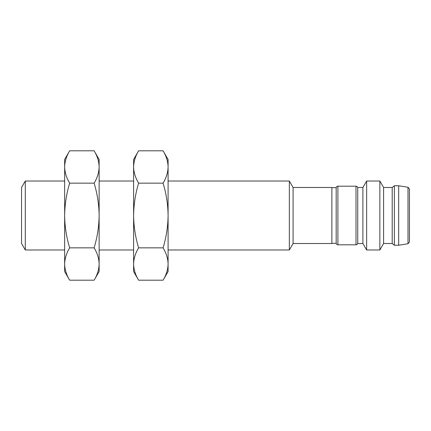 <?xml version="1.0" encoding="UTF-8"?>
<svg xmlns="http://www.w3.org/2000/svg" width="431" height="431" viewBox="0 0 431 431"><rect width="100%" height="100%" fill="white"/><g stroke="black" fill="none" stroke-linecap="round" stroke-linejoin="round"><path stroke-width="0.65" d="M293.08 243.515L293.08 187.485L331.87 187.485L331.87 243.515L293.08 243.515L289.346 249.98L289.346 181.02L168.09 181.02M168.09 166.975C167.95 172.486 166.28 177.879 163.085 183.153C166.28 193.697 167.95 204.483 168.09 215.5C167.95 226.517 166.28 237.303 163.085 247.847C166.28 253.121 167.95 258.514 168.09 264.025C167.95 269.531 166.28 274.924 163.085 280.198L168.09 271.53L168.09 159.47L163.085 150.802C166.28 156.076 167.95 161.469 168.09 166.975C167.95 161.469 166.28 156.076 163.085 150.802L138.615 150.802C135.42 156.076 133.75 161.469 133.61 166.975C133.75 161.469 135.42 156.076 138.615 150.802L133.61 159.47L133.61 215.5C133.75 204.483 135.42 193.697 138.615 183.153C135.42 177.879 133.75 172.486 133.61 166.975M163.085 183.153L138.615 183.153M138.615 247.847C135.42 237.303 133.75 226.517 133.61 215.5L133.61 264.025C133.75 258.514 135.42 253.121 138.615 247.847L163.085 247.847M138.615 280.198C135.42 274.924 133.75 269.531 133.61 264.025L133.61 271.53L138.615 280.198L163.085 280.198M331.87 243.343L336.18 243.343L336.18 187.657L331.87 187.657M99.13 166.975C98.99 172.486 97.32 177.879 94.125 183.153C97.32 193.697 98.99 204.483 99.13 215.5C98.99 226.517 97.32 237.303 94.125 247.847C97.32 253.121 98.99 258.514 99.13 264.025C98.99 269.531 97.32 274.924 94.125 280.198L99.13 271.53L99.13 159.47L94.125 150.802C97.32 156.076 98.99 161.469 99.13 166.975C98.99 161.469 97.32 156.076 94.125 150.802L69.655 150.802C66.46 156.076 64.79 161.469 64.65 166.975L64.65 215.5C64.79 204.483 66.46 193.697 69.655 183.153C66.46 177.879 64.79 172.486 64.65 166.975L64.65 159.47L69.655 150.802M94.125 183.153L69.655 183.153M69.655 247.847C66.46 237.303 64.79 226.517 64.65 215.5L64.65 264.025C64.79 258.514 66.46 253.121 69.655 247.847L94.125 247.847M69.655 280.198C66.46 274.924 64.79 269.531 64.65 264.025L64.65 271.53L69.655 280.198L94.125 280.198M357.73 215.5L357.73 243.515L362.902 243.515L362.902 187.485L357.73 187.485L357.73 215.5M362.902 243.515L366.636 249.98L366.636 181.02L362.902 187.485M64.65 181.02L25.284 181.02L25.284 249.98L64.65 249.98M383.59 243.515L383.59 187.485L392.21 187.485L392.21 243.515L383.59 243.515L379.856 249.98L379.856 181.02L366.636 181.02M25.284 181.02L21.55 187.485L21.55 243.515L25.284 249.98M392.21 243.515L394.365 245.239L394.365 185.761L392.21 187.485M398.675 185.761L408.001 187.253L408.001 243.747L398.675 245.239L398.675 185.761L394.365 185.761M408.001 243.747L409.45 242.044L409.45 188.956L408.001 187.253M337.904 186.192L356.006 186.192L356.006 244.808L337.904 244.808L337.904 186.192C336.864 186.3 336.288 186.876 336.18 187.916M289.346 249.98L168.09 249.98M293.08 187.485L289.346 181.02M133.61 181.02L99.13 181.02M133.61 249.98L99.13 249.98M337.904 244.808C336.864 244.7 336.288 244.124 336.18 243.084M356.006 186.192C357.046 186.3 357.622 186.876 357.73 187.916M356.006 244.808C357.046 244.7 357.622 244.124 357.73 243.084M379.856 249.98L366.636 249.98M383.59 187.485L379.856 181.02M398.675 245.239L394.365 245.239"/></g></svg>
